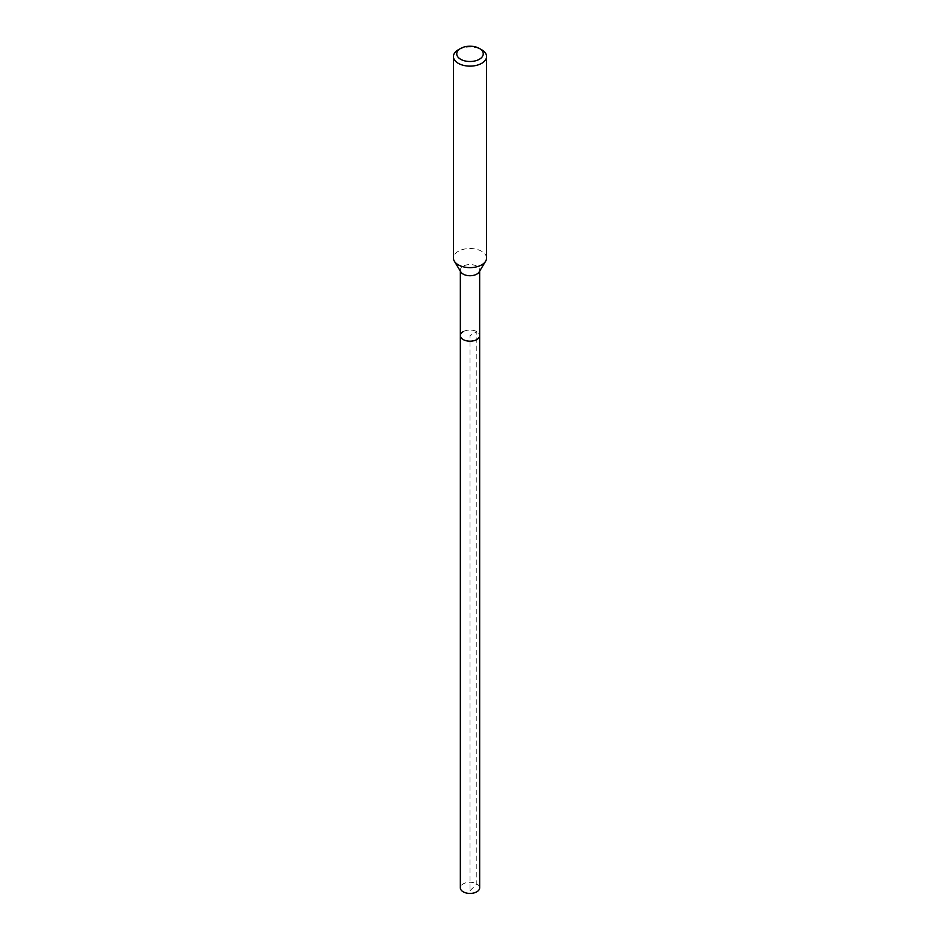 <?xml version="1.0" encoding="UTF-8"?>
<svg xmlns="http://www.w3.org/2000/svg" width="940" height="940" viewBox="0 0 940 940"><rect width="100%" height="100%" fill="white"/><g stroke="black" fill="none" stroke-linecap="round" stroke-linejoin="round"><path stroke-width="0.7" stroke-dasharray="4.7 3.53" d="M479.659 887.842A9.659 5.581 0 0 0 473.701 882.695A9.659 5.581 0 0 0 463.173 883.906A9.659 5.581 0 0 0 460.341 887.842M463.173 331.667A9.659 5.581 180 0 1 473.701 330.457A9.659 5.581 180 0 1 479.659 335.615A9.659 5.581 0 0 0 473.701 330.457A9.659 5.581 0 0 0 463.173 331.667A9.659 5.581 0 0 0 460.341 335.615M460.882 272.001A9.659 5.581 180 0 1 460.341 270.156A9.659 5.581 180 0 1 463.173 266.208A9.659 5.581 180 0 1 473.701 264.998A9.659 5.581 180 0 1 479.659 270.156A9.659 5.581 180 0 1 479.118 272.001M486.568 258.077A16.567 9.565 0 0 0 476.333 249.241A16.567 9.565 0 0 0 458.285 251.309A16.567 9.565 0 0 0 453.433 258.077M458.285 49.797A16.567 9.565 180 0 1 481.715 49.797M470 890.721L476.827 883.906L476.827 331.667L470 335.615L470 890.721M460.341 270.156L460.341 271.108M479.659 270.156L479.659 271.108"/><path stroke-width="1.41" d="M460.341 271.108L460.341 887.842A9.659 5.581 0 0 0 466.299 893A9.659 5.581 0 0 0 476.827 891.79A9.659 5.581 0 0 0 479.659 887.842L479.659 335.615A9.659 5.581 180 0 1 476.827 339.552A9.659 5.581 180 0 1 466.299 340.762A9.659 5.581 180 0 1 460.341 335.615A9.659 5.581 180 0 1 463.173 331.667M485.639 261.226L479.118 272.001A9.659 5.581 180 0 1 476.827 274.104A9.659 5.581 180 0 1 460.882 272.001L454.361 261.226A16.567 9.565 0 0 0 481.715 264.833A16.567 9.565 0 0 0 485.639 261.226A16.567 9.565 0 0 0 486.568 258.077L486.568 56.565A16.567 9.565 180 0 1 481.715 63.321A16.567 9.565 180 0 1 463.667 65.4A16.567 9.565 180 0 1 453.433 56.565A16.567 9.565 180 0 1 458.285 49.797L460.635 48.445A13.254 7.649 180 0 1 479.365 48.445A13.254 7.649 180 0 1 479.365 59.267A13.254 7.649 180 0 1 460.635 59.267A13.254 7.649 180 0 1 460.635 48.445L458.285 49.797M460.341 335.615A9.659 5.581 0 0 0 466.299 340.762A9.659 5.581 0 0 0 476.827 339.552A9.659 5.581 0 0 0 479.659 335.615L479.659 271.108M453.433 56.565L453.433 258.077A16.567 9.565 0 0 0 454.361 261.226M479.365 48.445L481.715 49.797A16.567 9.565 180 0 1 486.568 56.565"/></g></svg>
